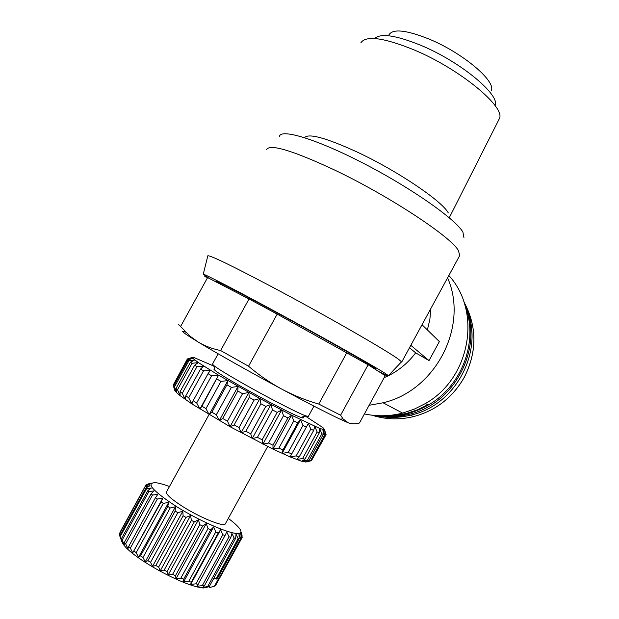 <?xml version="1.0" encoding="UTF-8"?>
<svg xmlns="http://www.w3.org/2000/svg" width="619" height="619" viewBox="0 0 619 619"><rect width="100%" height="100%" fill="white"/><g stroke="black" fill="none" stroke-linecap="round" stroke-linejoin="round"><path stroke-width="0.93" d="M304.54 137.642C308.533 133.077 325.911 137.805 356.683 151.825C396.957 170.535 442.306 201.183 448.28 212.897M389.003 34.718C392.995 28.551 406.404 30.021 429.23 39.129C463.035 53.033 496.593 81.654 491.176 90.66M374.743 38.525C380.592 32.962 396.052 35.26 421.121 45.435C460.815 61.908 500.578 95.164 495.092 105.625M360.8 42.928C365.744 35.198 383.556 37.542 414.235 49.961C460.281 69.189 506.249 107.544 499.293 118.747L498.899 119.568M279.455 136.652C279.958 128.11 316.464 138.935 364.158 163.679C411.828 188.331 456.017 219.513 462.919 232.164L463.948 237.665M266.526 149.674C269.644 143.577 292.214 150.301 334.229 169.854C388.964 195.836 451.22 236.945 458.377 250.548L459.755 255.469L459.445 256.034M207.775 255.972L207.829 255.771C210.429 255.345 231.266 265.427 270.325 286.009C323.992 314.398 388.717 351.584 398.961 359.616L401.514 361.806L401.05 362.301M430.816 308.602L429.88 319.35L427.381 329.935M209.199 278.395L203.264 274.24C204.007 273.598 239.004 291.735 285.235 316.936C331.436 342.106 375.787 367.229 385.761 373.744L388.415 375.609C389.397 376.584 386.086 375.176 378.495 371.392M215.938 281.869L216.147 281.483C216.557 280.825 233.649 289.56 267.431 307.674C318.584 335.165 378.039 368.854 375.787 368.885L375.748 368.955M204.804 276.623L207.613 277.575L249.031 298.962L277.18 314.127L248.552 366.224C258.904 375.068 269.992 382.704 281.792 389.134C293.669 395.433 305.987 400.408 318.754 404.06L340.605 415.21L368.119 364.777L385.242 375.694L359.461 423.001C355.291 424.108 351.592 424.061 348.358 422.862L343.065 418.908L340.605 415.21M249.031 298.962L220.635 350.54L248.552 366.224M218.159 353.797L212.51 364.042L213.64 365.458C217.555 368.529 227.057 374.371 242.137 382.991C266.89 397.112 298.041 413.183 305.74 415.883L308.355 416.37M214.638 368.994C213.532 368.777 213.656 369.233 215.025 370.371C222.043 376.901 289.259 413.701 300.911 417.392L300.95 417.407C303.519 418.312 304.076 418.127 302.637 416.85M213.818 366.092L193.778 357.449L192.447 357.387L192.749 358.215L198.366 362.587L218.561 375.184L259.91 398.535L291.549 415.179L319.636 428.402L324.503 429.741L322.994 427.652L304.014 415.202M310.661 460.675L305.136 462.068L309.043 460.435L323.319 434.29L322.894 429.532L324.843 434.693L310.661 460.675L311.458 460.644L306.923 461.936L302.304 461.441L301.693 461.271L304.904 459.252L319.327 432.836L319.636 428.402L321.857 433.803L307.519 460.056L301.693 461.271L290.063 456.899L272.979 449.108L230.036 426.708L191.898 403.928L180.137 395.665L176.516 392.578L174.597 389.823M309.043 460.435L307.519 460.056M209.021 414.598L166.581 491.78C165.613 494.109 171.115 499.107 183.1 506.791C200.688 517.91 223.861 527.21 225.293 523.929L225.432 523.674M169.474 486.534C164.05 484.522 159.671 483.269 156.328 482.781L155.764 482.704C145.388 482.65 152.127 490.503 175.982 506.265C198.738 520.556 228.349 533.547 237.464 533.493C241.395 533.477 242.006 531.713 239.305 528.2C237.193 525.546 233.525 522.281 228.318 518.405M239.197 538.623L238.129 538.615L216.016 579.067L217.137 578.966L239.197 538.623L238.988 534.243L240.83 538.383L214.731 586.116L209.911 587.462L208.913 586.82M214.731 586.116L215.427 585.736L241.449 538.128L240.83 538.383M241.449 538.128L240.714 533.578L242.215 537.4L215.861 584.932M242.145 535.953L241.186 532.239L242.215 537.4M231.382 387.393L226.918 384.832L211.876 412.184L216.317 414.792L231.382 387.393L238.044 386.434L237.804 391.03L222.724 418.483L227.459 421.168L242.547 393.692L248.838 392.469L249.256 397.413L234.168 424.905L239.042 427.582L254.13 400.083L259.91 398.535L260.924 403.774L245.851 431.265L250.726 433.857L265.783 406.381L270.929 404.455L272.461 409.925L257.427 437.362L262.154 439.792L277.165 412.393L281.583 410.057L283.517 415.697L268.561 443.026L272.994 445.223L287.928 417.949L291.549 415.179L293.785 420.912L278.914 448.094L282.937 449.998L297.762 422.885L300.548 419.674L302.962 425.423L288.199 452.419L291.711 453.982L308.347 423.435L310.815 429.129L296.184 455.901L299.085 457.085L313.655 430.414L314.762 426.359L317.152 431.938L302.668 458.462L296.633 459.538L299.085 457.085M466.006 307.511C485.188 349.255 456.59 405.283 410.714 415.156C399.812 417.794 388.964 418.119 378.178 416.115M464.443 303.62C484.6 346.3 455.483 404.23 408.323 414.513C396.825 417.338 385.397 417.632 374.054 415.419M428.062 404.609L417.516 409.84L406.404 413.484L394.535 415.527L382.596 415.759M464.931 305.213C478.804 340.38 462.625 385.397 428.681 404.811C411.921 414.482 394.264 418.065 375.71 415.55M448.845 275.494C482.1 311.636 470.401 378.464 425.16 403.681L414.173 409.205L402.598 413.097C389.753 416.339 377.025 416.618 364.405 413.933M447.576 277.83C468.923 326.027 435.784 390.674 383.068 402.783L369.117 405.283M422.034 324.727L439.358 341.58L429.021 360.583L415.674 352.838C408.331 362.602 399.27 370.224 388.492 375.687M388.144 375.857L384.151 377.691M429.021 360.583L410.807 345.332M409.492 347.754L415.674 352.838M277.18 314.127L368.119 364.777M346.857 352.644L318.754 404.06M207.613 277.575L180.593 326.499L189.979 336.117L198.034 341.943C204.781 345.982 212.317 348.845 220.635 350.54M178.442 324.356L180.593 326.499M185.63 332.094C180.291 330.028 181.978 331.792 190.691 337.394L198.034 341.943C215.768 352.737 249.944 372.011 281.792 389.134C307.434 402.892 326.832 412.888 339.993 419.133L348.358 422.862M319.327 432.836L317.152 431.938M313.655 430.414L310.815 429.129M306.413 427.079L302.962 425.423M297.762 422.885L293.785 420.912M287.928 417.949L283.517 415.697M277.165 412.393L272.461 409.925M265.783 406.381L260.924 403.774M254.13 400.083L249.256 397.413M242.547 393.692L237.804 391.03M211.876 412.184L209.137 414.668L205.957 408.656L220.96 381.381L227.862 380.615L226.918 384.832M201.926 406.203L199.929 409.058L196.672 402.938L211.59 375.826L218.561 375.184L201.926 406.203L205.957 408.656M220.96 381.381L216.905 378.99M193.167 400.71L191.898 403.928L188.702 397.793L203.519 370.882L210.421 370.286L208.046 373.675L193.167 400.71L196.672 402.938M211.59 375.826L208.046 373.675M185.816 395.843L185.251 399.433L182.257 393.351L196.958 366.672L203.636 366.053L200.587 369.025L185.816 395.843L188.702 397.793M203.519 370.882L200.587 369.025M180.044 391.734L180.137 395.665L177.475 389.73L192.037 363.307L198.366 362.587L194.691 365.164L180.044 391.734L182.257 393.351M196.958 366.672L194.691 365.164M175.989 388.469L176.663 392.717L174.434 386.991L188.849 360.846L194.722 359.956L190.49 362.161L175.989 388.469L177.475 389.73M192.037 363.307L190.49 362.161M173.684 386.124L174.868 390.643L173.165 385.188L187.433 359.322L192.749 358.215L188.044 360.096L173.684 386.124L174.434 386.991M188.849 360.846L188.044 360.096M187.696 358.858L192.447 357.387L187.356 358.966L173.165 385.188M324.627 429.679L325.114 431.598M311.458 460.644L325.571 434.778L324.503 429.741L326.089 434.623L311.543 460.49M325.571 434.778L324.843 434.693M323.319 434.29L321.857 433.803M304.904 459.252L302.668 458.462M222.724 418.483L219.273 420.611L216.317 414.792M234.168 424.905L230.036 426.708L227.459 421.168M245.851 431.265L241.116 432.789L239.042 427.582M257.427 437.362L252.188 438.654L250.726 433.857M268.561 443.026L262.913 444.148L262.154 439.792M278.914 448.094L272.979 449.108L272.994 445.223M288.199 452.419L282.109 453.394L282.937 449.998M296.184 455.901L290.063 456.899L291.711 453.982M153.435 482.812L150.912 483.408M147.639 484.159L151.09 483.091L145.976 484.909L149.93 484.066L145.573 485.838L119.328 534.135L145.573 485.838M145.597 486.441L150.015 485.714L146.076 487.834L119.676 535.783L120.086 536.75L146.556 488.67L146.076 487.834M146.556 488.67L151.376 488.02L147.933 490.511L121.332 538.824L121.842 541.679L122.152 541.114M148.87 491.563L153.992 490.929L151.113 493.792L124.334 542.453L124.264 544.952L122.206 540L148.87 491.563L147.933 490.511M152.491 495.038L157.822 494.357L155.555 497.614L128.62 546.577L127.916 548.72L125.657 543.807L152.491 495.038L151.113 493.792M157.342 499.015L162.766 498.218L161.157 501.847L132.714 552.875L130.354 548.07L157.342 499.015L155.555 497.614M163.292 503.363L168.701 502.404L167.749 506.388L140.575 555.823L138.532 557.301L136.188 552.674L163.292 503.363L161.157 501.847M170.186 507.975L175.448 506.783L175.146 511.085L147.91 560.675L145.194 561.859L142.989 557.471L170.186 507.975L167.749 506.388M177.808 512.694L182.806 511.232L183.123 515.805L155.856 565.472L152.506 566.416L150.556 562.323L177.808 512.694L175.146 511.085M185.924 517.383L190.551 515.604L191.433 520.386L164.174 570.076L160.251 570.826L158.657 567.074L185.924 517.383L183.123 515.805M194.289 521.894L198.451 519.759L199.813 524.703L172.608 574.331L168.182 574.95L167.045 571.569L194.289 521.894L191.433 520.386M202.637 526.08L206.243 523.581L208.007 528.603L180.88 578.115L176.051 578.664L175.456 575.678L202.637 526.08L199.813 524.703M210.708 529.818L213.702 526.947L215.76 531.976L188.749 581.303L183.619 581.86L183.619 579.268L210.708 529.818L208.007 528.603M218.252 532.99L220.596 529.756L222.832 534.731L195.968 583.818L190.66 584.437L191.286 582.239L218.252 532.99L215.76 531.976M225.045 535.505L226.724 531.938L229.022 536.781L202.328 585.574L196.958 586.332L225.045 535.505L222.832 534.731M230.902 537.307L231.916 533.431L234.168 538.081L207.659 586.549L202.343 587.485L204.27 586L230.902 537.307L229.022 536.781M120.837 538.886L122.933 543.745C131.955 558.059 184.957 587.075 203.752 587.988L209.214 586.704L235.653 538.352L234.168 538.081M235.653 538.352L236.032 534.197L238.129 538.615M217.648 578.03L218.693 578.432L214.445 586.201M282.109 453.394L300.548 419.674M213.903 578.131L216.016 579.067M272.979 449.108L291.549 415.179M209.214 586.704L207.659 586.549M262.913 444.148L281.583 410.057M204.27 586L202.328 585.574M252.188 438.654L270.929 404.455M198.235 584.498L195.968 583.818M190.66 584.437L220.596 529.756M241.116 432.789L259.91 398.535M191.286 582.239L188.749 581.303M183.619 581.86L213.702 526.947M230.036 426.708L248.838 392.469M183.619 579.268L180.88 578.115M176.051 578.664L206.243 523.581M219.273 420.611L238.044 386.434M175.456 575.678L172.608 574.331M168.182 574.95L198.451 519.759M209.137 414.668L227.862 380.615M167.045 571.569L164.174 570.076M160.251 570.826L190.551 515.604M199.929 409.058L218.561 375.184M158.657 567.074L155.856 565.472M152.506 566.416L182.806 511.232M150.556 562.323L147.91 560.675M145.194 561.859L175.448 506.783M142.989 557.471L140.575 555.823M138.532 557.301L168.701 502.404M136.188 552.674L134.083 551.08M132.714 552.875L162.766 498.218M130.354 548.07L128.62 546.577M125.657 543.807L124.334 542.453M122.206 540L121.332 538.824M121.842 541.679L120.086 536.75M119.746 535.659L119.328 534.135M119.947 532.379L145.976 484.909M463.809 301.677C477.071 326.105 477.264 351.244 464.382 377.11C452.768 397.506 435.791 410.676 413.461 416.633C399.317 419.999 385.505 419.527 372.027 415.202M410.714 415.156L413.461 416.633C435.822 410.683 452.806 397.522 464.405 377.141C477.272 351.337 477.087 326.213 463.84 301.786M203.264 274.24L207.829 255.771M302.304 461.441L305.152 460.559M499.185 119.018L449.371 217.548M408.323 414.513L407.031 413.825M428.681 404.811L425.16 403.681M402.598 413.097L383.068 402.783M459.755 255.469L401.661 362.13M388.415 375.609L401.514 361.806M375.787 368.885L375.47 369.466M339.993 419.133L343.065 418.916M190.691 337.394L189.971 336.117M313.957 406.118L308.293 416.479M300.911 417.392L305.74 415.883M215.025 370.371L213.64 365.458M267.671 446.516L225.293 523.929M176.516 392.578L176.291 391.812M203.752 587.988L208.278 586.619M122.933 543.745L121.564 539.149"/></g></svg>
